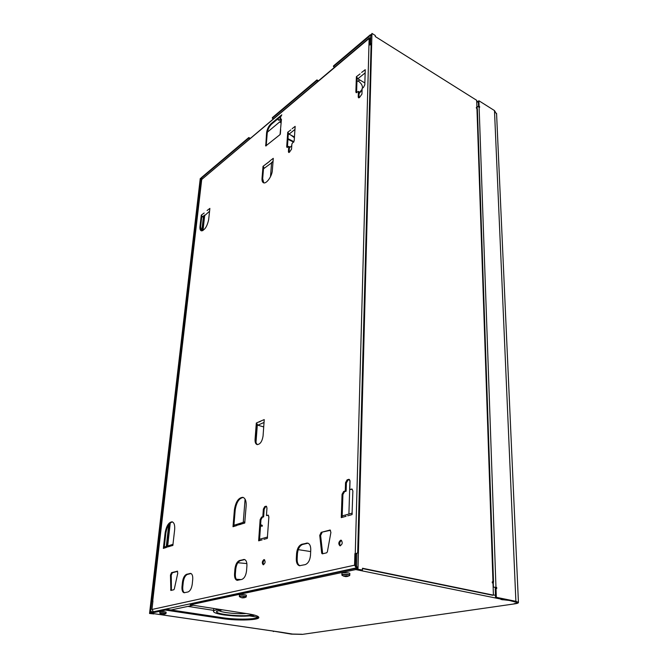 <?xml version="1.0" encoding="UTF-8"?>
<svg xmlns="http://www.w3.org/2000/svg" width="668" height="668" viewBox="0 0 668 668"><rect width="100%" height="100%" fill="white"/><g stroke="black" fill="none" stroke-linecap="round" stroke-linejoin="round"><path stroke-width="1" d="M493.41 594.904L495.464 595.322L495.23 588.483L496.007 588.358L496.324 597.317L515.888 601.317L518.435 602.377C518.602 602.962 517.441 603.446 514.953 603.822L302.395 634.375L291.357 634.132L273.312 631.11M281.863 632.337L292.492 634.057L301.886 634.266L291.824 634.066L273.763 631.176M495.464 595.322L495.539 597.442L515.103 601.425L517.399 602.386C517.55 602.912 516.514 603.346 514.276 603.688L514.084 603.713C516.197 603.396 517.174 602.987 517.032 602.486L509.292 600.448L500.967 599.497L502.87 598.929M357.238 569.253L362.44 570.004L357.238 569.253L357.305 566.915L355.752 569.57L190.246 604.816L248.296 613.85C254.583 614.869 258.065 615.98 258.741 617.182C260.662 620.171 237.633 621.006 222.411 618.593L165.497 610.084L150.801 613.216L150.166 611.604L149.54 613.483L200.241 178.607L200.609 178.298L200.475 179.475L201.344 177.671L248.788 137.55L248.738 138.167L201.277 178.264L200.016 186.247L200.584 186.497M341.882 574.839L341.933 573.42C341.273 572.376 349.606 572.518 349.865 573.553L349.865 573.703M159.786 613.015L159.911 611.855C161.723 611.337 163.802 611.445 166.148 612.189L166.14 612.264M239.344 596.324L239.445 595.046C238.927 594.244 246.233 594.528 246.409 595.322L246.4 595.43M250.233 138.268L248.788 137.55M318.444 80.77L316.941 79.918L272.36 117.618L272.31 118.253L273.346 118.787M362.49 87.617L362.407 88.251M362.098 89.328L359.05 93.069M357.99 569.094L371.951 33.4L371.341 35.254L371.099 34.611L370.214 34.87L333.499 65.923L333.466 66.583L334.534 67.209M496.6 114.128L494.479 110.571L478.898 100.759L479.09 106.27L478.53 106.705M190.246 604.816L190.338 603.864L355.777 568.401L356.553 567.074L356.929 553.137L357.672 552.97L371.124 43.453L370.54 43.946L370.757 35.738L370.197 35.546L333.466 66.583M358.415 81.229C360.845 82.89 362.19 84.861 362.465 87.149L362.474 88.193M362.073 89.98L359.033 93.712M317.968 81.17L316.908 80.569L272.31 118.253M279.558 122.027L280.944 122.753M249.757 138.677L248.738 138.167M258.641 617.007C256.888 619.495 236.146 619.862 222.486 617.708L165.597 609.166L150.901 612.314L150.584 611.512L200.016 186.247M502.687 599.087L502.712 599.856M165.597 609.166L165.497 610.084M316.941 79.918L316.908 80.569M496.007 588.358L496.716 588.508L496.675 587.456L493.969 587.172L495.898 587.581L495.932 588.366M477.169 108.625L477.094 106.446L479.674 107.272L479.09 106.27M478.898 100.759L478.296 101.16L478.488 106.68M493.268 582.446L492.258 581.82L492.291 582.872L493.001 583.022L493.418 595.146L492.633 595.271L362.482 568.56M492.266 582.129L493.26 582.337L493.418 587.055L493.969 587.172M153.874 613.683L149.958 613.391M273.746 631.427L273.287 631.502M495.539 597.442L496.324 597.317M479.165 106.955L479.649 106.629M477.111 106.847L477.528 106.713M495.898 587.581L496.675 587.456M371.099 44.288L370.54 43.946M151.828 600.833L152.93 601M187.908 606.402L213.618 610.368M249.765 615.946L258.332 617.274M493.418 595.146L362.482 568.251L362.44 570.004M200.525 186.948L199.648 186.556M153.84 613.959L149.54 613.483M347.585 576.426L345.531 576.593L343.895 575.916L346.642 575.799L347.527 575.966L346.734 576.426L347.585 576.426L349.406 575.682M164.27 614.318L161.205 613.959L163.593 614.36L165.773 613.742M161.648 614.218L162.082 614.076M241.365 597.66L244.137 597.401L241.874 597.768M371.951 33.4L375.307 35.513L375.282 36.531L476.668 100.3L476.919 107.79L476.351 107.439L476.368 108.091L477.395 109.21M476.919 107.79L476.426 108.124M344.989 576.492L345.156 576.05M346.75 575.891L346.734 576.409M356.921 553.396L355.267 553.53L369.137 38.443L369.462 37.767L370.698 38.043M356.345 567.892L154.191 611.612M193.219 605.275L170.983 609.976M267.35 132.18L281.094 120.749M152.571 600.707L201.719 179.483L369.312 37.892M370.682 38.719L369.805 38.861L369.646 44.781M356.921 81.546L359.91 80.035M355.267 553.53L355.785 553.805L355.468 565.37L356.562 566.765M354.9 553.613L354.574 565.186L356.294 567.875L356.328 566.715M153.298 611.496L151.953 609.475L152.939 600.933M280.769 118.036L280.026 117.075M264.202 420.222L263.058 436.045C262.123 441.581 260.128 444.42 257.088 444.571C255.602 444.003 254.934 442.283 255.067 439.41L256.32 423.044L261.589 420.698L259.284 421.976M340.63 540.212L341.131 540.203C342.876 542.541 342.475 544.412 339.945 545.814C338.25 543.986 338.476 542.124 340.63 540.212M263.885 559.634L264.236 559.625C265.639 561.671 265.296 563.383 263.2 564.752C261.823 563.107 262.048 561.396 263.885 559.634M177.145 571.132L177.788 573.111L174.323 588.959L173.814 589.76L170.874 590.454L170.465 575.056L171.559 572.635L177.504 571.198M188.017 591.957L184.101 592.75C182.456 592.207 181.754 590.161 182.005 586.613L182.473 582.028C183.115 577.82 184.493 575.24 186.631 574.28L190.614 573.403C192.242 573.937 192.935 575.958 192.718 579.465L192.25 584.116C191.616 588.416 190.205 591.03 188.017 591.957M295.131 126.828L294.204 140.681L291.899 143.912L291.532 149.189L289.378 152.287L288.693 152.463L288.409 151.636L288.776 146.376L286.981 147.436L286.706 146.618L287.733 132.247L290.856 129.918M263.868 539.36L267.317 538.391L267.476 537.69M267.526 537.03L259.994 539.151L258.641 540.821L260.144 519.612L261.53 517.09L262.825 516.69L263.359 509.116L264.745 506.595L266.248 506.202L266.975 507.956L266.449 515.554L268.127 515.128L268.878 516.915L267.317 538.391M273.254 158.8L272.352 170.365C272.06 176.335 266.19 184.401 263.426 182.715C262.324 182.13 261.856 180.677 262.023 178.364L263.025 166.34L269.964 161.046L266.44 163.827M240.981 524.246L236.798 525.298L244.713 523.086L244.864 522.443M244.914 521.842L234.276 525.165L232.998 526.726L234.41 509.776C235.729 501.751 238.551 497.602 242.86 497.326C245.281 498.186 246.383 501.025 246.158 505.843L244.713 523.086M169.822 546.382L166.441 547.209L172.845 545.439L172.987 544.896M173.054 544.311L164.595 546.958L163.351 548.395L165.113 532.955C166.39 525.891 168.737 522.176 172.127 521.817C174.164 522.535 174.999 525.19 174.649 529.766L172.845 545.439M209.835 208.808L208.641 219.722C207.063 226.719 204.583 230.402 201.193 230.769C200.158 230.251 199.757 228.798 199.991 226.41L201.277 215.113L204.166 213.008M347.752 515.805L352.036 514.602L352.203 513.759M352.22 513.099L342.634 515.805L341.264 517.625L342.058 494.287L343.669 491.456L345.272 490.955L345.54 482.638L347.151 479.808L349.097 479.332L350.015 481.202L349.756 489.56L351.927 489.026L352.871 490.938L352.036 514.602M365.229 70.24L364.803 84.819L363.467 87.408L362.123 88.468L361.947 94.063L359.451 97.561L358.524 97.787L358.223 96.977L358.407 91.407L356.161 92.685L355.869 91.892L356.386 76.695L360.085 73.914M281.453 119.313L280.051 134.552M280.042 134.602L265.747 145.975L266.59 132.757C267.116 129.108 268.611 126.077 271.091 123.68L281.787 114.829M310.495 555.317C309.96 560.335 308.19 563.441 305.192 564.635L299.489 565.721C297.293 565.011 296.233 562.698 296.3 558.774L296.584 553.455C297.126 548.57 298.855 545.505 301.769 544.278L307.581 543.067C309.735 543.769 310.795 546.048 310.754 549.906L310.495 555.317M246.534 570.898C245.924 575.532 244.354 578.371 241.816 579.415L237.132 580.333C235.236 579.724 234.376 577.544 234.543 573.82L234.944 568.885C235.545 564.368 237.082 561.571 239.561 560.494L244.329 559.458C246.191 560.068 247.051 562.214 246.909 565.896L246.534 570.898M321.174 532.346L330.084 530.041L330.911 532.388L327.387 551.785L326.685 552.795L322.31 553.855L321.684 553.171L319.755 535.352L321.174 532.346L330.485 530.267M280.66 118.821L279.424 117.576M356.912 553.655L355.785 553.805M369.237 45.032L371.091 44.647M256.428 422.994L257.831 425.19L263.718 426.927M261.589 420.698L264.252 419.596M257.489 444.637C256.253 443.869 255.702 442.199 255.844 439.636L256.988 424.631M340.404 545.806C339.185 543.694 339.553 541.89 341.498 540.404L341.548 540.395M263.643 564.71C262.741 562.84 263.067 561.212 264.628 559.834M171.434 590.337L171.242 575.19L172.336 572.777L177.646 571.349M184.502 592.758C183.115 591.94 182.548 589.936 182.79 586.746L183.266 582.162C183.9 577.962 185.286 575.382 187.424 574.422L191.006 573.52M287.825 132.172L289.052 134.176L294.454 136.965M292.158 128.665L295.164 126.352M289.11 152.446L289.444 146.709L288.776 146.376M287.407 147.411L288.317 133.558M259.585 539.31L260.963 519.796L262.349 517.274L263.643 516.873L264.169 509.308L265.555 506.787L266.615 506.436M262.825 516.69L263.643 516.873M266.449 515.554L268.503 515.362M263.108 166.265L264.294 168.202M269.964 160.854L273.287 158.333M263.768 182.84L262.683 178.682L263.593 167.626M233.934 525.298L235.203 509.96C236.397 502.336 239.077 498.161 243.252 497.451M164.278 547.075L165.864 533.106C167.017 526.467 169.229 522.735 172.494 521.933M201.352 215.054L202.471 216.824L204.041 217.492M207.097 210.512L209.877 208.399M201.527 230.861L200.625 226.677L201.803 216.323M342.183 515.98L342.918 494.504L344.521 491.681L346.124 491.18L346.391 482.872L348.003 480.041L349.498 479.557M345.272 490.955L346.124 491.18M349.756 489.56L352.328 489.252M356.503 76.603L357.814 78.799L364.853 82.932M361.655 72.428L365.246 69.689M358.958 97.82L359.092 91.8L358.407 91.407M356.595 92.718L357.038 78.081M266.19 145.883L267.233 133.082C267.751 129.433 269.254 126.411 271.734 124.014L281.462 115.873M299.932 565.763C297.995 564.819 297.076 562.548 297.16 558.949L297.444 553.63C297.978 548.745 299.707 545.689 302.621 544.462L308.006 543.193M237.557 580.367C235.921 579.49 235.194 577.352 235.37 573.971L235.762 569.044C236.363 564.527 237.9 561.73 240.38 560.644L244.73 559.584M322.677 553.772L320.615 535.544L322.034 532.538M279.792 119.58L278.305 120.098L280.176 120.173L279.792 119.58M202.554 230.702L204.199 216.04L209.568 211.213M263.493 168.829L273.02 161.798M260.612 524.722L262.274 525.332L262.207 526.267L260.528 525.9M345.648 516.097L346.066 516.272M293.695 142.201L287.916 139.245M166.299 546.424L168.737 524.722M201.819 230.877L203.356 217.2M298.237 549.647L310.678 551.568M237.858 562.732L246.876 563.583M260.545 525.666L262.207 526.267M291.081 135.22L294.404 137.742M293.937 141.716L287.958 138.652M289.361 147.929L291.774 145.657M241.115 579.573L236.322 579.273M219.505 609.375C215.179 609.884 213.175 610.652 213.509 611.663C214.219 612.848 217.609 613.925 223.663 614.877C236.447 616.531 246.834 616.639 254.842 615.203M222.227 609.792L216.616 611.379C214.219 614.493 245.607 617.315 252.738 614.677M218.686 610.36C220.265 612.431 236.622 614.293 246.108 613.516M502.102 599.33L355.752 569.57M150.801 613.216L282.163 632.379M494.479 110.571L515.888 601.317M370.757 35.897L370.197 35.546M201.277 178.264L202.262 178.707M222.486 617.708L222.411 618.593M341.958 575.09L341.874 574.989C341.223 573.954 349.564 574.096 349.823 575.123L349.731 575.373M159.777 613.099C161.581 612.581 163.668 612.69 166.015 613.424L166.006 613.508M239.411 596.516L239.336 596.432C238.818 595.631 246.125 595.923 246.3 596.708L246.208 596.891M476.701 101.427L478.338 102.454M479.106 106.922L495.965 587.306M201.711 179.558L200.843 179.158M152.997 611.871L150.584 611.512M344.112 576.325L342.191 575.39C339.97 574.113 350.784 574.296 349.673 575.515L349.865 573.553M161.84 614.293L159.936 613.349C158.608 612.573 166.599 612.999 165.898 613.667L166.148 612.189M241.474 597.701L239.561 596.749C237.875 595.756 247.043 596.123 246.175 597.008L245.991 597.117M492.967 581.978L476.944 108.441M344.813 576.359L344.83 575.891M344.771 576.334L344.788 575.866M346.801 576.367L346.817 575.841M346.124 576.601L346.133 576.1M162.908 614.443L163.217 613.909M243.094 597.91L243.127 597.376M369.137 38.443L201.719 179.483M370.515 37.917L369.796 39.187M151.953 609.475L354.574 565.186M200.851 185.554L152.772 600.607M262.157 539.836L258.75 540.796M236.756 525.557L233.107 526.693M166.399 547.443L163.435 548.37M345.623 516.397L341.398 517.583M280.677 129.567L280.335 134.118M257.831 425.19L264.044 422.46M255.067 439.41L255.844 439.636M170.599 589.861L171.384 589.986M170.465 575.056L171.242 575.19M171.559 572.635L172.336 572.777M182.005 586.613L182.79 586.746M182.473 582.028L183.266 582.162M186.631 574.28L187.424 574.422M189.887 573.436L190.672 573.578M289.052 134.176L294.964 129.417M288.409 151.636L289.077 151.97M286.706 146.618L287.374 146.952M260.144 519.612L260.963 519.796M261.53 517.09L262.349 517.274M263.359 509.116L264.169 509.308M264.745 506.595L265.555 506.787M265.872 506.227L266.574 506.394M267.759 515.145L268.452 515.304M271.901 162.249L273.053 161.339M262.023 178.364L262.683 178.682M234.41 509.776L235.203 509.96M165.113 532.955L165.864 533.106M202.471 216.824L204.542 215.196M199.991 226.41L200.625 226.677M342.058 494.287L342.918 494.504M343.669 491.456L344.521 491.681M345.54 482.638L346.391 482.872M347.151 479.808L348.003 480.041M348.546 479.357L349.397 479.582M351.385 489.051L352.236 489.277M357.814 78.799L365.154 72.895M358.223 96.977L358.916 97.378M355.869 91.892L356.553 92.284M265.547 145.332L266.19 145.657M266.59 132.757L267.233 133.082M271.091 123.68L271.734 124.014M296.3 558.774L297.16 558.949M296.584 553.455L297.444 553.63M301.769 544.278L302.621 544.462M306.261 543.109L307.121 543.293M234.543 573.82L235.37 573.971M234.944 568.885L235.762 569.044M239.561 560.494L240.38 560.644M243.361 559.5L244.179 559.659M329.683 530.05L330.443 530.225M321.684 553.171L322.552 553.355M319.755 535.352L320.615 535.544M256.003 442.291L257.322 424.94M243.252 522.359L245.081 499.18M270.49 176.694L271.617 162.449M167.676 545.998L170.256 522.927M203.005 230.477L204.734 215.012M518.435 602.377L496.566 113.418M517.007 602.027L517.032 602.486M282.005 632.379L150.667 613.216M244.346 597.768L246.175 597.008L246.409 595.322M476.685 100.968L478.321 101.995M345.531 576.593L346.333 576.601M242.709 597.91L243.185 597.91M493.518 582.22L477.386 109.051M344.897 575.925L344.88 576.4M243.561 597.317L243.528 597.76M280.777 117.877L280.735 118.503M280.176 120.173L280.727 118.653M278.289 120.006L278.047 118.729M167.167 546.157L169.714 523.47M348.905 514.034L349.949 480.426M213.785 608.481L213.551 611.103M217.175 610.894L216.616 611.379"/></g></svg>
